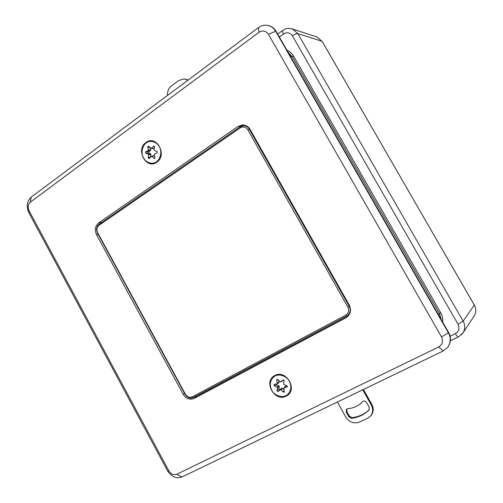 <?xml version="1.0" encoding="UTF-8"?>
<svg xmlns="http://www.w3.org/2000/svg" width="503" height="503" viewBox="0 0 503 503"><rect width="100%" height="100%" fill="white"/><g stroke="black" fill="none" stroke-linecap="round" stroke-linejoin="round"><path stroke-width="0.75" d="M188.235 79.964L184.28 78.921L178.691 80.518L171.378 86.007C168.656 88.107 167.361 91.25 167.486 95.444M187.871 80.235L184.28 78.921M173.516 90.942L181.721 84.825M337.394 402.023L345.787 417.069C349.346 422.237 353.829 423.928 359.255 422.155L367.781 418.194L371.22 415.365C373.666 411.894 373.874 408.254 371.849 404.443L363.436 389.46M369.265 409.769C364.474 414.202 358.765 416.836 352.138 417.672L349.453 416.22L346.812 411.479L346.793 409.008M370.654 416.012C373.1 412.535 373.308 408.882 371.277 405.072L362.713 389.806M362.474 401.702C363.933 400.583 365.291 400.841 366.555 402.469L369.246 407.273L368.944 410.159C364.109 414.742 358.306 417.459 351.54 418.32L348.849 416.861L346.196 412.114L346.385 409.36L347.837 408.662C353.634 408.21 358.476 405.934 362.361 401.834L362.474 401.702M271.79 390.265C269.262 384.933 269.979 380.431 273.953 376.753C277.788 373.151 286.71 375.603 289.338 381.312C291.815 386.398 291.218 390.818 287.546 394.559C283.723 398.533 274.493 396.138 271.79 390.265M274.06 384.581L274.185 385.82L276.983 387.096L277.43 387.901L276.964 390.844L278.04 391.585L280.202 389.812L281.051 389.894L283.34 392.126L284.346 392.026L283.843 388.014L287.307 386.744L286.886 385.807L284.057 384.525L283.61 383.714L284.088 380.752L283.195 379.903L280.712 381.878L277.122 379.287L276.65 380.035L277.291 383.097L277.002 383.776L274.148 384.55M283.855 388.002L285.226 386.417L287.081 385.933M281.051 389.894L282.504 388.316L284.006 389.781M277.43 387.901L279.266 386.587L278.901 388.876L279.976 389.611L281.655 388.234L280.202 389.812M276.197 384.003L276.65 384.795L278.825 385.788L276.983 387.096M278.794 380.57L278.851 382.921L277.065 383.739M283.723 379.972L280.825 381.802M279.266 386.587L278.825 385.788M282.504 388.316L281.655 388.234M143.544 157.929C139.57 151.441 143.984 140.972 150.799 141.406C154.578 141.569 157.414 143.324 159.294 146.669C163.242 153.038 158.948 163.374 152.428 163.186C148.479 163.173 145.518 161.425 143.544 157.929M151.963 156.433L154.1 158.432L154.767 158.527L155.037 157.766L154.377 154.717L154.729 153.931L157.232 152.849L157.169 151.548L154.566 150.586L154.138 149.812L154.503 146.725L154.125 145.964L151.076 148.366L148.416 146.084L147.719 146.901L148.379 149.951L148.033 150.737L145.556 151.812L145.619 153.101L148.196 154.069L148.624 154.836L148.266 157.898L149.051 158.671L151.466 156.288L153.893 155.817L154.798 156.666M147.719 146.901L150.177 147.656L150.686 150.02L150.34 150.806L148.416 151.642L148.479 152.931L150.485 153.679L150.906 154.44L150.636 157.049M154.402 147.58L153.534 148.517L151.56 148.203M153.057 148.681L153.534 148.517M153.333 155.691L153.893 155.817M274.82 375.521C286.427 368.913 298.436 390.554 286.22 396.125C274.575 402.469 262.849 381.192 274.82 375.521M145.945 142.506C156.345 134.364 167.795 154.993 156.817 162.167C146.379 170.058 135.188 149.749 145.945 142.506M447.651 347.397L448.016 346.925C451.078 342.097 451.279 337.28 448.626 332.47L448.38 332.76L275.657 31.243L276.116 31.349C274.619 28.652 272.286 26.766 269.13 25.703L268.426 25.527M441.54 336.966L268.439 34.298C265.873 30.765 262.729 30.092 259.014 32.274L30.312 202.149C27.973 204.381 27.552 207.249 29.048 210.738L168.838 470.839C171.007 474.159 173.636 475.304 176.729 474.279L438.717 346.951C442.483 344.568 443.42 341.235 441.54 336.966L448.38 332.76C451.04 337.576 450.833 342.405 447.771 347.233L443.193 350.981L181.891 477.045C176.245 478.906 171.448 476.813 167.512 470.777L28.885 212.769C26.156 206.431 26.923 201.219 31.186 197.132L30.312 202.149M259.014 32.274L258.441 27.59C261.365 25.357 264.773 24.691 268.659 25.59C271.821 26.653 274.148 28.539 275.657 31.243L268.439 34.298M258.441 27.59L31.186 197.132M183.136 394.207L96.545 234.725C94.463 229.909 95.13 225.985 98.531 222.955L238.07 126.41L242.704 124.945C246.08 125.197 248.57 126.731 250.186 129.567L349.176 304.931C351.459 309.747 350.698 313.853 346.888 317.248L193.995 398.508C189.725 400.118 186.104 398.684 183.136 394.207L184.551 393.327M241.226 126.196L243.955 125.052M347.856 316.444L197.05 396.54L193.774 397.288M448.626 332.47L276.116 31.349M274.185 385.82L276.65 384.795L276.537 383.915M240.258 127.831L240.176 126.781L99.016 224.281C96.463 226.551 95.966 229.487 97.525 233.096L185.11 394.352C187.336 397.703 190.052 398.778 193.246 397.571L346.781 315.928L345.806 315.111C348.648 313.149 349.321 310.458 347.831 307.044L247.822 129.805C245.76 126.894 243.238 126.234 240.258 127.831L98.921 225.35C96.79 227.243 96.375 229.695 97.676 232.713L185.412 394.233C187.273 397.03 189.537 397.93 192.203 396.917L345.806 315.111M349.679 305.943L349.208 306.258L249.243 129.145L249.916 129.12M240.176 126.781L243.634 125.687C246.168 125.869 248.036 127.02 249.243 129.145L247.822 129.805M347.831 307.044L349.208 306.258C350.918 309.873 350.346 312.954 347.479 315.494L346.781 315.928M243.634 125.687L245.646 125.631M349.151 314.325L349.629 313.96M288.081 52.23L292.205 56.632L293.532 56.047C291.929 53.293 289.709 51.319 286.873 50.118M442.684 322.102C443.017 318.814 442.357 315.714 440.703 312.791L439.433 313.558L441.307 319.694M316.5 36.832L317.053 37.008M317.085 37.021L322.171 41.409M474.304 315.733L463.156 332.672C465.256 328.673 465.25 324.837 463.144 321.159L474.323 305.025L409.668 193.039L474.31 305.063C476.24 308.685 476.253 312.206 474.354 315.632M282.604 30.494L282.535 30.545C282.214 31.117 282.541 32.267 283.51 33.997C287.056 31.915 290.024 32.55 292.432 35.895C294.808 34.267 296.6 33.506 297.801 33.607L292.513 29.023M317.135 37.04L291.721 28.772M461.534 334.702L463.1 332.766M322.171 41.347L412.674 198.239L322.115 41.309L297.801 33.607L463.144 321.159L458.057 324.297C459.855 328.296 458.962 331.42 455.372 333.665C456.686 335.859 457.73 336.922 458.485 336.859L458.541 336.834M371.849 404.443L371.277 405.072M346.812 411.479L346.196 412.114M348.849 416.861L349.453 416.22M351.54 418.32L352.138 417.672M284.151 387.807L285.226 386.417M287.263 386.159L286.924 387.084M284.132 390.372L283.34 392.126M278.04 391.585L279.976 389.611M278.901 388.876L276.964 390.844M279.146 382.249L277.291 383.097M276.65 380.035L278.115 379.916M283.007 380.01L283.478 379.884M155.031 157.747L154.1 158.432M148.624 154.836L150.906 154.44M150.63 156.817L148.266 157.898M150.485 153.679L148.196 154.069M145.619 153.101L148.479 152.931M148.033 150.737L150.34 150.806M148.416 151.642L145.556 151.812M150.686 150.02L148.379 149.951M153.497 146.103L154.509 146.618M29.048 210.738L28.885 212.769M168.838 470.839L167.512 470.777M181.891 477.045L176.729 474.279M438.717 346.951L443.193 350.981M98.211 234.354L96.545 234.725M101.933 222.269L98.531 222.955M240.95 126.322L238.07 126.41M347.655 316.632L345.932 317.846M197.05 396.54L193.995 398.508M193.246 397.571L192.203 396.917M97.676 232.713L97.525 233.096M98.921 225.35L99.016 224.281M348.541 314.696L349.654 313.916M290.508 56.462L292.205 56.632L439.433 313.558L438.339 314.52M440.703 312.791L293.532 56.047M279.366 37.021L283.51 33.997M292.432 35.895L458.057 324.297M455.372 333.665L450.128 336.23M273.953 376.753L274.305 376.495M282.196 381.211L280.712 381.878M278.844 382.928L276.99 383.783M287.886 394.289L287.546 394.559M150.799 141.406L151.258 141.381M153.365 155.679L151.434 156.295M153.057 148.687L151.082 148.372M268.659 25.59L269.13 25.703M349.233 314.268L347.479 315.494M277.694 34.097L282.535 30.545C285.704 29.048 286.088 27.527 292.425 28.998M463.162 332.653L458.497 336.859L450.43 340.783"/></g></svg>
